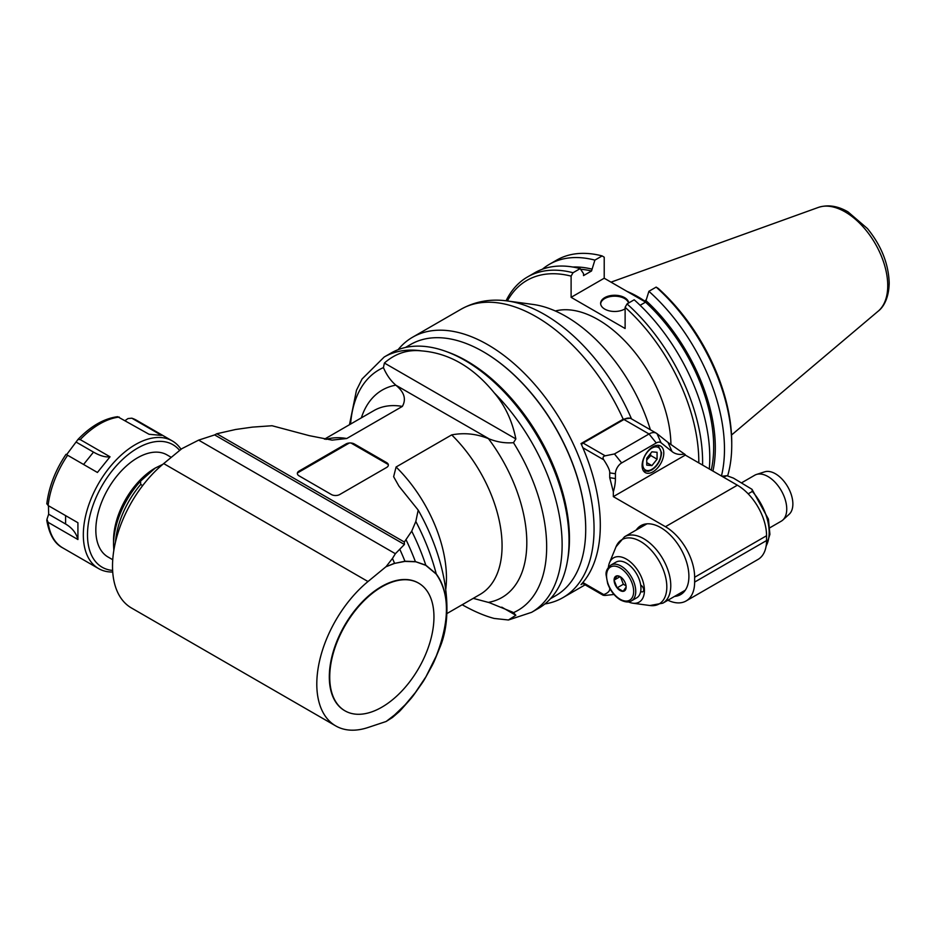 <?xml version="1.0" encoding="UTF-8"?>
<svg xmlns="http://www.w3.org/2000/svg" width="936" height="936" viewBox="0 0 936 936"><rect width="100%" height="100%" fill="white"/><g stroke="black" fill="none" stroke-linecap="round" stroke-linejoin="round"><path stroke-width="1.4" d="M418.486 583.058A73.698 42.553 120 0 0 418.275 582.941A73.698 42.553 120 0 0 361.483 602.69A73.698 42.553 120 0 0 329.308 676.857A73.698 42.553 120 0 0 344.577 710.6A73.698 42.553 120 0 0 344.787 710.716M433.953 616.918A73.698 42.553 120 0 0 418.696 583.186A73.698 42.553 120 0 0 361.893 602.924A73.698 42.553 120 0 0 329.729 677.102A73.698 42.553 120 0 0 344.986 710.833A73.698 42.553 120 0 0 401.79 691.096A73.698 42.553 120 0 0 433.953 616.918M388.3 464.548L350.988 443.009M349.315 443.009L297.414 472.972M332.023 440.131L346.741 438.516L402.363 406.411C406.458 399.134 404.282 392.055 395.811 385.176L489.224 438.925C497.285 442.108 505.37 443.36 513.49 442.693L515.853 438.925C512.238 420.837 505.019 405.464 494.185 392.792C473.136 367.029 448.952 353.071 421.621 350.895A147.408 85.106 -120 0 0 384.193 357.014L391.108 353.024A147.408 85.106 60 0 1 464.806 360.325A147.408 85.106 60 0 1 569.041 540.856L569.041 538.446A144.46 83.398 -120 0 0 465.859 360.933M567.497 560.617A145.045 83.749 -120 0 0 569.462 538.691A145.045 83.749 -120 0 0 446.928 351.784M550.462 598.712L555.68 595.705A145.045 83.749 -120 0 0 585.714 529.308A145.045 83.749 -120 0 0 522.405 383.339A145.045 83.749 -120 0 0 410.635 344.471L405.417 347.49M473.253 598.361L489.224 602.62L512.682 612.179M404.539 705.475L406.13 703.626M415.327 692.71L404.937 705.077L394.536 715.081L386.194 721.445L392.465 717.479L399.192 711.664A169.159 97.66 -120 0 0 401.907 708.774A169.159 97.66 -120 0 0 404.96 705.054L415.303 692.64M386.194 721.445L394.606 714.928L404.925 705.007M415.303 561.775L404.949 561.389L394.606 563.39L385.913 566.783L367.988 581.537A91.389 52.767 120 0 0 319.457 661.354A91.389 52.767 120 0 0 335.731 725.915A91.389 52.767 120 0 0 367.988 727.518L385.913 721.562M335.731 725.915L131.438 607.967A91.389 52.767 -60 0 1 115.175 543.406A91.389 52.767 -60 0 1 163.695 463.589L181.795 448.695L198.631 440.131L214.636 434.912L404.422 544.483L395.378 553.714L198.631 440.131M385.913 566.783L394.536 563.238A171.756 99.157 -120 0 0 392.465 558.453L386.194 566.514M392.465 558.453L395.378 553.714M489.224 438.925L488.463 438.68C476.553 433.789 464.291 432.526 451.69 434.889L396.08 467.005L393.635 476.705L398.97 486.182L418.205 510.12L415.818 521.469L411.723 531.145L404.34 542.026L216.801 433.754L235.65 429.484L252.404 427.12L272.048 425.74L309.29 435.661L332.175 440.142M216.801 433.754L214.636 434.912M331.391 494.524L299.087 475.862A5.897 3.405 180 0 1 297.356 473.464A5.897 3.405 180 0 1 299.087 471.054L345.981 443.968A5.897 3.405 180 0 1 354.323 443.968L386.638 462.63A5.897 3.405 180 0 1 388.358 465.028A5.897 3.405 180 0 1 386.638 467.438L339.733 494.524A5.897 3.405 180 0 1 331.391 494.524M421.621 350.895C407.815 349.35 395.413 353.399 384.404 363.028L383.421 367.591C386.51 374.739 390.487 380.449 395.366 384.743M462.185 604.75C473.92 611.348 484.579 615.911 494.185 618.45L508.435 619.995L515.853 615.28L513.49 612.647A138.891 80.192 60 0 0 513.49 442.693M418.205 510.12A143.968 83.117 60 0 1 440.236 646.624L435.158 659.038A152.966 88.312 -120 0 0 436.223 656.288L425.903 676.857L436.281 655.972C449.853 620.779 449.818 593.471 436.164 574.049L436.223 573.897A152.966 88.312 -120 0 0 415.818 521.469M401.907 708.774L410.026 699.625A165.204 95.378 -120 0 0 414.344 694.149L421.481 684.04A159.845 92.29 -120 0 0 425.494 677.629L431.531 666.643A152.966 88.312 -120 0 0 435.158 659.038M404.949 561.214L415.467 561.623L425.798 565.157L436.223 573.897C442.857 582.777 446.355 594.5 446.706 609.055C446.355 623.914 442.904 639.545 436.351 655.96M415.35 692.593L425.751 677.032M436.164 574.049L425.751 565.321L415.385 561.623A165.204 95.378 -120 0 0 406.13 539.943M414.344 694.149A165.204 95.378 -120 0 0 415.373 692.652L415.444 692.464M425.494 677.629A159.845 92.29 -120 0 0 425.798 677.056L415.467 692.511M392.465 717.479A171.756 99.157 -120 0 0 394.536 715.081L394.536 714.987M394.536 563.402L404.937 561.226A169.159 97.66 -120 0 0 399.953 549.619M404.422 544.483L404.34 542.026M425.751 565.321L425.798 565.157A159.845 92.29 -120 0 0 411.723 531.145M569.041 540.856A147.408 85.106 60 0 1 538.516 608.341L531.601 612.331A147.408 85.106 -120 0 0 494.185 392.792M569.041 538.446A144.46 83.398 -120 0 0 466.9 361.53L464.806 360.325M142.67 485.597L140.692 484.45L140.564 481.127A64.607 37.3 120 0 0 113.548 544.869L113.818 550.462M162.759 464.361L155.247 468.047L140.564 481.127M155.247 468.047L155.247 468.047A58.956 34.047 120 0 0 113.548 540.259L113.548 544.869M112.741 559.728L108.038 557.014A58.956 34.047 -60 0 1 101.416 550.871A58.956 34.047 -60 0 1 112.144 482.414A58.956 34.047 -60 0 1 167.006 454.896L171.276 457.353M179.642 450.462A70.75 40.845 120 0 0 123.458 458.628A70.75 40.845 120 0 0 87.493 534.842A70.75 40.845 120 0 0 112.624 570.433M181.057 449.303A73.698 42.553 120 0 0 172.294 440.926A73.698 42.553 120 0 0 115.491 460.664A73.698 42.553 120 0 0 83.327 534.842A73.698 42.553 120 0 0 98.584 568.585A73.698 42.553 120 0 0 112.718 572.025M125.202 420.51L127.998 418.556L131.824 418.193L161.624 435.404L149.035 434.269L117.62 416.695C104.048 418.497 90.862 426.055 78.051 439.347L66.62 454.674M77.91 439.546L80.215 439.592L110.027 456.791L97.426 472.469L66.011 454.323C55.294 470.375 48.894 486.895 46.8 503.907M46.929 503.556L48.11 505.522L77.922 522.733L77.922 539.534L48.11 522.323L46.929 519.41L48.649 514.215L65.602 524.008C72.154 527.881 76.261 533.052 77.922 539.534M46.929 519.41L46.812 520.51C49.327 534.655 54.674 543.804 62.876 547.958A73.698 42.553 -60 0 1 48.11 522.323M48.461 505.721L48.649 514.215M136.574 420.299L131.824 418.193A73.698 42.553 -60 0 1 136.574 420.299L172.294 440.926M110.027 456.791C105.604 457.435 100.093 455.867 93.495 452.111L76.541 442.318M460.559 309.524A150.357 86.802 60 0 1 460.992 309.266L412.565 337.229A150.357 86.802 -120 0 0 398.092 349.69M582.859 583.526L581.022 584.59A150.357 86.802 60 0 0 581.022 443.57L623.2 419.223L629.834 418.205M544.892 603.954A150.357 86.802 -120 0 0 562.91 597.648A150.357 86.802 -120 0 0 562.922 424.043A150.357 86.802 -120 0 0 412.565 337.229M585.714 529.062A144.46 83.398 -120 0 0 483.362 351.784M698.806 462.922A142.389 82.216 -120 0 0 625.119 307.3L625.119 328.513L571.112 297.332L571.112 276.12A142.389 82.216 -120 0 0 507.37 300.959L533.181 304.469A129.718 74.892 60 0 1 650.38 429.764M766.561 535.743A41.278 23.833 60 0 0 737.369 485.199L685.257 455.06A1.474 0.854 120 0 0 685.012 454.428L668.012 442.447L672.036 451.561L661.05 442.775A8.845 5.101 120 0 0 656.253 442.962L621.679 462.922A8.845 5.101 120 0 0 615.42 473.756L615.42 478.577A38.329 22.125 -60 0 1 613.337 491.81L613.337 496.63L665.449 526.711A41.278 23.833 -120 0 1 694.641 577.266L766.561 535.743L766.561 540.552A41.278 23.833 60 0 1 758.008 559.447L686.088 600.97A41.278 23.833 -120 0 0 694.641 582.075L694.641 577.266M684.52 454.03A38.329 22.125 -60 0 1 672.036 451.561M661.05 442.775L657.025 433.672L668.012 442.447M657.025 433.672A14.742 8.506 120 0 0 656.405 433.251A14.742 8.506 120 0 0 649.034 433.976L656.253 442.962M621.679 462.922L614.461 453.948L649.034 433.976L623.949 419.492A14.742 8.506 -60 0 1 631.32 418.766L656.405 433.251M581.56 444.764A2.948 1.696 -60 0 1 583.116 443.067L623.949 419.492M614.461 453.948L605.206 455.82C602.959 456.358 602.468 457.692 603.743 459.798C608.026 466.35 610.015 470.714 609.722 472.879L609.722 477.688L613.337 491.81M667.918 600.233A41.278 23.833 -120 0 0 686.088 600.97M609.839 588.44L609.722 588.416C610.015 590.92 608.026 592.979 603.743 594.594L603.147 595.249L582.286 583.198M636.234 530.022A39.803 22.979 60 0 1 640.867 525.646A39.803 22.979 60 0 1 680.659 548.625A39.803 22.979 60 0 1 680.659 594.582A39.803 22.979 60 0 1 674.563 596.407M685.257 455.107L613.337 496.63M663.788 453.059A15.327 8.845 -60 0 1 657.095 468.491A15.327 8.845 -60 0 1 645.278 472.598A15.327 8.845 -60 0 1 642.108 465.578A15.327 8.845 -60 0 1 648.8 450.146A15.327 8.845 -60 0 1 660.605 446.039A15.327 8.845 -60 0 1 663.788 453.059M651.901 465.601L657.072 459.178L657.072 452.287L651.901 451.831L646.741 458.254L646.741 465.133L651.901 465.601L646.741 462.618M650.473 453.621L650.812 455.563L657.072 459.178M646.741 459.962L650.812 455.563M723.458 477.161L726.898 475.71L733.438 478.109L752.006 489.329L768.433 519.152L769.907 534.339L766.058 546.507M752.006 489.329L752.322 491.423L748.168 493.822M769.883 527.752L781.244 521.188A26.536 15.315 -120 0 0 782.788 520.065A26.536 15.315 -120 0 0 786.743 509.044A26.536 15.315 -120 0 0 776.225 483.514A26.536 15.315 -120 0 0 756.463 474.458A26.536 15.315 -120 0 0 754.708 475.242L741.593 482.812M782.788 520.065L789.2 514.238A24.675 14.251 -120 0 0 787.761 486.802A24.675 14.251 -120 0 0 764.712 471.826L756.463 474.458M582.859 582.531L603.743 594.594C602.468 595.12 602.959 595.401 605.206 595.436L614.004 594.465M628.384 601.883A25.564 14.754 -120 0 0 632.818 603.193A25.564 14.754 -120 0 0 644.436 590.405A25.564 14.754 -120 0 0 629.647 561.343A25.564 14.754 -120 0 0 609.488 562.782A25.564 14.754 -120 0 0 608.412 567.274M610.834 565.11L616.052 562.103A20.639 11.911 60 0 1 630.677 566.362A20.639 11.911 60 0 1 640.704 585.14A3.838 2.211 60 0 1 640.961 585.269A3.838 2.211 60 0 1 643.465 588.65A3.838 2.211 60 0 1 642.88 591.716A3.838 2.211 60 0 1 640.704 591.365A20.639 11.911 60 0 1 636.691 597.847L631.472 600.853A20.639 11.911 -120 0 0 634.631 584.321A20.639 11.911 -120 0 0 621.153 566.128A20.639 11.911 -120 0 0 610.834 565.11C607.172 568.269 605.604 571.592 606.13 575.078L607.651 583.502C610.389 590.85 614.648 596.314 620.416 599.906C625.283 602.304 628.969 602.62 631.472 600.853M640.704 585.14A20.639 11.911 60 0 1 640.704 591.365M614.098 580.109L617.105 575.827A8.506 4.914 60 0 1 620.112 576.635A8.506 4.914 60 0 1 623.119 579.302A8.506 4.914 60 0 1 626.125 587.059A8.506 4.914 60 0 1 623.119 591.341A8.506 4.914 60 0 1 617.105 587.866A8.506 4.914 60 0 1 614.098 580.109A8.506 4.914 60 0 1 617.105 575.827L620.521 576.892L623.353 584.251L617.105 587.866L614.098 580.109L620.053 576.67M626.125 587.059L623.119 591.341L617.105 587.866M626.044 585.807L623.353 584.251M571.112 276.12A5463.97 3186.834 -60 0 1 573.019 272.739L580.18 268.609L583.537 273.64L583.537 275.605L591.529 270.984L594.886 260.114L602.152 255.926A5450.831 3146.376 -60.5 0 1 604.211 257.201L604.211 278.226L645.536 302.082M571.112 297.332L604.211 278.226M591.529 269.018A136.867 79.022 -120 0 0 572.879 267.029M594.886 260.114A145.08 83.76 -120 0 0 549.338 264.35A145.08 83.76 -120 0 0 542.365 269.24M580.624 269.264A134.562 77.688 60 0 1 591.529 270.984M573.019 272.739A145.08 83.76 -120 0 0 527.483 276.974L534.643 272.832A145.08 83.76 60 0 1 580.18 268.609M527.483 276.974A145.08 83.76 -120 0 0 506.072 300.784M555.329 310.998A102.96 59.448 60 0 1 630.759 347.408A102.96 59.448 60 0 1 670.925 444.659M625.119 308.775A14.04 8.108 180 0 1 609.652 310.939A14.04 8.108 180 0 1 600.631 303.369A14.04 8.108 180 0 1 604.738 297.636A14.04 8.108 180 0 1 619.714 295.799A14.04 8.108 180 0 1 628.688 302.96M721.457 476.003A145.08 83.76 -120 0 0 648.894 291.307L656.159 287.106A5450.831 3147.569 120.5 0 1 658.219 288.382A142.167 82.087 60 0 1 731.741 442.646L731.741 445.021A145.08 83.76 60 0 1 727.658 475.78M645.536 301.638A102.96 59.448 -120 0 0 637.837 296.724A102.96 59.448 -120 0 0 627.108 291.447M709.289 468.983A145.08 83.76 60 0 0 634.187 299.789L627.026 303.919A5463.97 3122.285 120 0 0 625.119 307.3M702.573 465.098A145.08 83.76 -120 0 0 627.026 303.919M648.894 291.307L645.536 302.164L640.107 305.3M645.536 302.164A134.562 77.688 60 0 1 711.255 470.118M712.928 471.077A136.867 79.022 -120 0 0 645.536 300.21M656.159 287.106A145.08 83.76 60 0 1 731.741 445.021M549.338 264.35L556.616 260.149A145.08 83.76 60 0 1 602.152 255.926M628.547 303.053A14.04 8.108 -0 0 0 619.035 296.583A14.04 8.108 -0 0 0 604.738 298.549A14.04 8.108 -0 0 0 600.655 303.826M324.429 439.183L373.955 410.576A106.131 61.273 60 0 1 402.363 406.411M346.741 438.516A106.131 61.273 -120 0 0 325.939 439.417M395.811 385.176A119.749 69.135 -120 0 0 361.343 417.865M367.988 581.537L163.695 463.589M350.59 424.078A138.891 80.192 60 0 1 383.421 367.591M501.778 607.148L515.853 615.28M488.463 602.363A119.749 69.135 -120 0 0 488.463 438.68M451.69 434.889A106.131 61.273 60 0 1 480.086 594.407L446.835 613.606M445.711 589.692A106.131 61.273 -120 0 0 396.08 467.005M515.853 438.925L384.404 363.028M299.087 472.013L299.087 471.054M345.981 443.968L345.981 444.939M354.323 444.939L354.323 443.968M386.638 462.63L386.638 463.589M115.491 542.014A66.327 38.294 -60 0 1 140.692 484.45M80.215 439.592A73.698 42.553 -60 0 1 119.223 417.07M48.11 505.522A73.698 42.553 -60 0 1 67.626 455.259M65.602 515.619L65.602 524.008M93.495 452.111L83.573 464.467M631.484 418.86A147.198 84.977 -120 0 0 507.37 300.959C490.628 298.607 475.16 301.38 460.992 309.266A150.357 86.802 60 0 1 623.2 419.223M605.206 455.82L583.116 443.067M582.859 447.736L603.743 459.798M737.369 485.199L665.449 526.711M766.561 540.552L694.641 582.075M615.42 478.577L609.722 477.688M609.722 472.879L615.42 473.756M642.728 464.01A12.975 7.488 120 0 0 651.901 469.31A12.975 7.488 120 0 0 661.073 453.422A12.975 7.488 120 0 0 651.901 448.122A12.975 7.488 120 0 0 642.728 464.01M721.972 476.295A42.752 24.675 60 0 1 725.552 475.956M752.322 491.423A42.752 24.675 60 0 1 766.163 545.863M670.773 585.62A38.329 22.125 -120 0 0 654.053 547.057A38.329 22.125 -120 0 0 624.511 536.784L616.017 546.799A37.136 21.446 60 0 1 645.313 544.717A37.136 21.446 60 0 1 666.818 586.942A37.136 21.446 60 0 1 649.923 605.522L662.84 603.17A38.329 22.125 -120 0 0 670.773 585.62M620.112 567.941A19.165 11.068 -120 0 0 606.563 575.757A19.165 11.068 -120 0 0 620.112 599.227A19.165 11.068 -120 0 0 633.66 591.412A19.165 11.068 -120 0 0 620.112 567.941M611.021 282.157L818.333 207.429A60.197 34.761 60 0 1 845.173 211.922A60.197 34.761 60 0 1 887.737 285.655A60.197 34.761 60 0 1 878.214 311.15L731.531 435.018M384.193 357.014L362.08 378.975L356.476 390.207L349.479 424.722M508.435 619.995L531.601 612.331M98.584 568.585L62.876 547.958M585.117 584.836L562.91 597.648M643.278 470.761L648.379 471.393L651.819 469.954C657.669 465.941 660.933 460.184 661.588 452.696L658.02 445.232M721.855 476.237L726.898 475.71M646.963 523.821L624.511 536.784M685.292 590.207L662.84 603.17M632.818 603.193L649.923 605.522M609.488 562.782L616.017 546.799M818.333 207.429C827.822 204.399 837.72 205.885 848.016 211.887L867.45 228.559C881.338 245.653 888.592 263.835 889.2 283.117C888.767 300.397 881.969 308.365 878.214 311.15"/></g></svg>
